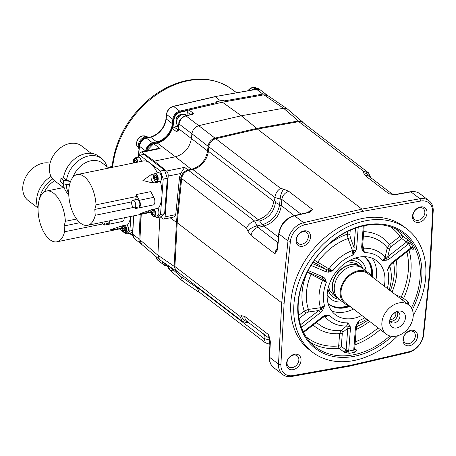 <?xml version="1.0" encoding="UTF-8"?>
<svg xmlns="http://www.w3.org/2000/svg" width="456" height="456" viewBox="0 0 456 456"><rect width="100%" height="100%" fill="white"/><g stroke="black" fill="none" stroke-linecap="round" stroke-linejoin="round"><path stroke-width="0.68" d="M391.818 194.068A7.763 5.831 127.5 0 0 389.059 193.891L397.147 194.119A1.938 0.992 79.9 0 1 397.666 194.279C396.663 194.655 393.796 194.524 389.059 193.891L365.273 175.668L363.546 172.784L363.666 171.336L298.811 121.649A7.763 5.831 -52.5 0 1 302.824 122.504L368.459 172.784L370.791 177.675M298.811 121.649L257.378 129.031L215.768 138.715A7.763 5.831 127.5 0 0 208.831 146.826L274.905 197.511L281.882 199.489L300.914 214.075M248.355 322.375L246.884 322.637L242.552 321.537L176.791 271.16A7.763 5.831 127.5 0 1 174.91 266.532L177.207 222.779L181.676 178.575A7.763 5.831 -52.5 0 1 188.613 170.464L192.774 169.495A17.465 13.121 127.5 0 0 208.381 151.244L208.831 146.826M269.815 340.165L264.058 338.529L265.483 342.872L199.848 292.592A7.763 5.831 -52.5 0 1 197.967 287.964L198.001 287.405M277.197 248.537A7.763 5.831 127.5 0 0 274.854 253.741C276.763 251.558 277.681 249.74 277.601 248.286L279.038 234.059A17.465 13.121 -52.5 0 1 294.644 215.808L303.593 222.665L304.426 224.928L362.685 211.367L420.7 201.039A15.721 11.81 127.5 0 1 432.63 212.125L429.415 273.389L423.157 335.274A15.721 11.81 127.5 0 1 409.106 351.701L408.109 352.562L349.809 366.128L291.76 376.468L292.832 375.59L350.846 365.256L349.809 366.128M265.483 342.872L269.923 344.303M264.058 338.529L264.172 336.334L263.671 333.746M242.552 321.537L239.765 316.219L241.366 315.655L244.838 316.492L268.624 334.715A7.763 5.831 127.5 0 0 269.336 337.993M292.832 375.59A15.721 11.81 127.5 0 1 280.902 364.504L278.502 364.144A17.465 13.121 127.5 0 0 282.731 374.553L273.788 367.701A17.465 13.121 -52.5 0 1 269.553 357.293L278.502 364.144L281.722 302.847L177.207 222.779M270.294 343.214C270.573 342.108 270.015 339.275 268.624 334.715L270.009 342.73A1.938 0.866 3 0 0 270.294 343.214L269.553 357.293A1.938 0.866 3 0 1 269.268 356.809L270.009 342.73M277.601 248.286A1.938 0.815 5.8 0 1 277.311 247.796L274.854 253.741L251.074 235.518L247.87 231.163A7.763 3.049 -24.8 0 1 256.996 225.937L254.756 221.075L256.848 220.59L258.244 219.649L192.774 169.495M281.722 302.847L287.987 240.916L290.381 241.355L284.116 303.24L281.722 302.847M254.756 221.075L254.699 221.092C250.823 222.186 248.098 224.574 246.531 228.262L181.676 178.575M274.905 197.511L274.683 199.734L273.851 201.398C272.027 210.643 266.823 216.725 258.244 219.649M274.911 197.454C275.504 193.333 277.402 190.312 280.622 188.396L283.774 189.177L288.819 191.377L312.605 209.6A7.763 5.831 127.5 0 0 308.136 212.359M277.311 247.796L278.753 233.575A1.938 0.815 5.8 0 0 279.038 234.059L287.987 240.916A17.465 13.121 127.5 0 1 303.593 222.665L361.893 209.099L257.378 129.031M308.034 212.695C309.459 212.576 310.981 211.544 312.605 209.6L307.504 212.542A1.938 0.946 76.9 0 1 308.034 212.695L294.644 215.808A1.938 0.946 76.9 0 0 294.114 215.654L307.504 212.542M362.685 211.367L361.893 209.099L419.942 198.759L420.7 201.039M363.666 171.336L368.459 172.784M432.63 212.125L433.2 211.077L429.979 272.38L423.715 334.311L423.157 335.274M408.109 352.562A17.465 13.121 127.5 0 0 423.715 334.311M409.106 351.701L350.846 365.256M280.902 364.504L284.116 303.24M304.426 224.928A15.721 11.81 127.5 0 0 290.381 241.355M312.611 352.266A77.617 58.311 127.5 0 1 293.92 304.192A77.617 58.311 -52.5 0 1 337.32 232.794A77.617 58.311 -52.5 0 1 407.02 229.032L403.97 226.695A77.617 58.311 -52.5 0 0 334.271 230.457A77.617 58.311 -52.5 0 0 290.871 301.855A77.617 58.311 127.5 0 0 309.561 349.929L312.611 352.266A77.617 58.311 127.5 0 0 397.729 335.747M420.346 206.984A8.539 6.412 -52.5 0 1 427.004 213.169A8.539 6.412 -52.5 0 1 419.167 222.334A8.539 6.412 -52.5 0 1 412.509 216.15A8.539 6.412 -52.5 0 1 420.346 206.984M303.861 230.918A8.539 6.412 -52.5 0 1 310.519 237.103A8.539 6.412 -52.5 0 1 302.681 246.268A8.539 6.412 -52.5 0 1 296.024 240.084A8.539 6.412 -52.5 0 1 303.861 230.918M293.185 369.645A8.539 6.412 -52.5 0 1 286.528 363.455A8.539 6.412 -52.5 0 1 294.365 354.289A8.539 6.412 -52.5 0 1 301.023 360.479A8.539 6.412 -52.5 0 1 293.185 369.645M409.67 345.711A8.539 6.412 -52.5 0 1 403.013 339.526A8.539 6.412 -52.5 0 1 410.856 330.355A8.539 6.412 -52.5 0 1 417.514 336.545A8.539 6.412 -52.5 0 1 409.67 345.711M282.731 374.553A17.465 13.121 127.5 0 0 291.76 376.468M269.935 344.058A7.763 2.656 -74.6 0 1 269.331 339.988L269.41 338.5M264.913 335.057L264.172 336.334M241.366 315.655A7.763 6.766 70.6 0 0 247.448 321.674M292.467 367.593A6.96 5.227 -52.5 0 1 288.676 366.829A6.96 5.227 -52.5 0 1 287.594 360.257A6.96 5.227 -52.5 0 1 293.43 355.076A6.96 5.227 -52.5 0 1 297.141 355.777A6.96 5.227 -52.5 0 1 298.327 362.355A6.96 5.227 -52.5 0 1 292.467 367.593M277.835 242.598L258.01 227.407L263.904 226.033C273.697 222.984 279.482 216.224 281.249 205.753A3.882 1.539 4.8 0 0 279.551 205.04L280.195 198.816A7.763 2.753 103.9 0 1 283.774 189.177M251.074 235.518A7.763 5.831 -52.5 0 1 258.01 227.407L256.996 225.937L262.855 224.563C271.97 221.359 277.533 214.856 279.551 205.04M274.683 199.734L275.498 202.441C273.874 212.046 268.573 218.242 259.601 221.035L256.848 220.59M259.601 221.035L262.542 224.648A3.882 1.892 76.9 0 0 263.642 226.096M275.498 202.441L279.596 204.71A3.882 1.624 5.8 0 1 281.272 205.474L281.882 199.489A7.763 5.831 127.5 0 1 288.819 191.377M278.388 237.131L263.904 226.033A3.882 1.807 77.9 0 1 262.855 224.563M301.963 244.216A6.96 5.227 -52.5 0 1 298.167 243.453A6.96 5.227 -52.5 0 1 297.09 236.881A6.96 5.227 -52.5 0 1 302.926 231.699A6.96 5.227 -52.5 0 1 306.632 232.406A6.96 5.227 -52.5 0 1 307.823 238.978A6.96 5.227 -52.5 0 1 301.963 244.216M433.2 211.077A17.465 13.121 127.5 0 0 428.971 200.674A17.465 13.121 127.5 0 0 419.942 198.759L410.998 191.902L397.666 194.279M363.546 172.784A7.763 7.045 4.6 0 1 369.913 177.002M418.448 220.282A6.96 5.227 -52.5 0 1 414.658 219.518A6.96 5.227 -52.5 0 1 413.575 212.946A6.96 5.227 -52.5 0 1 419.412 207.771A6.96 5.227 -52.5 0 1 423.117 208.472A6.96 5.227 -52.5 0 1 424.308 215.044A6.96 5.227 -52.5 0 1 418.448 220.282M429.415 273.389L429.979 272.38M413.227 315.512A77.617 58.311 127.5 0 0 425.71 277.111A77.617 58.311 -52.5 0 0 407.02 229.032M412.315 309.772A72.903 54.766 127.5 0 0 421.703 277.932A72.903 54.766 127.5 0 0 364.857 225.104A72.903 54.766 127.5 0 0 297.928 303.365A72.903 54.766 127.5 0 0 327.14 354.796A72.903 54.766 127.5 0 0 391.943 336.363M411.403 307.897A71.706 53.871 127.5 0 0 420.084 277.675A71.706 53.871 127.5 0 0 401.519 232.309A71.706 53.871 127.5 0 0 337.571 237.308A71.706 53.871 127.5 0 0 298.332 302.693A71.706 53.871 127.5 0 0 314.344 346.104A71.706 53.871 127.5 0 0 389.897 335.964M411.54 248.548L412.401 249.136L411.962 248.577M364.173 225.709L362.588 246.325A1.938 0.838 -175.6 0 1 361.671 246.958L362.007 249.569L364.384 252.658A38.338 28.802 127.5 0 1 382.652 260.439L385.046 257.338A1.938 1.3 13.3 0 0 386.312 258.164A1.938 0.895 73.8 0 1 386.905 260.176L382.652 260.439L386.312 258.164L387.777 256.705L389.635 248.822L391.151 246.685L401.656 238.494A1.938 0.422 52 0 1 399.958 236.39A1.938 1.248 144.9 0 1 402.363 235.855L407.276 239.411L410.885 243.361A71.592 53.785 -52.5 0 1 413.13 247.619C413.786 249.067 413.541 249.575 412.401 249.136L410.867 247.927L410.423 248.241L391.63 262.901L389.538 265.164L387.566 269.758L389.851 266.446A1.938 1.345 14.8 0 1 389.783 266.065M325.031 278.422A1.938 1.243 -33.6 0 1 323.133 279.118L326.348 282.338L325.031 278.422L323.224 276.957L308.039 270.482M300.538 324.769L318.778 310.536A1.938 0.422 52 0 1 320.477 312.639L322.574 310.371L324.547 305.782L320.471 307.72A1.938 0.707 -98.1 0 1 320.813 309.265L324.547 305.782M301.239 327.607L320.477 312.639M324.797 316.418L324.729 316.447A1.938 0.895 -106.2 0 0 325.202 315.364L329.46 315.102L324.609 316.464A1.938 0.895 -106.2 0 0 324.729 316.447L322.814 317.484L304.021 332.145A1.938 0.422 -128 0 0 303.844 331.392L303.428 331.757A69.848 52.474 -52.5 0 1 302.522 330.167M325.202 315.364L322.637 316.732L303.844 331.392M310.325 342.274A71.267 53.54 127.5 0 0 339.361 348.481L344.172 352.214L346.115 350.105L347.803 328.16A1.938 0.838 4.4 0 0 350.442 328.582L350.1 325.972L347.723 322.882L346.668 325.943A1.938 1.602 -129.6 0 1 348.099 326.473L347.723 322.882A38.338 28.802 127.5 0 1 329.46 315.102L325.276 316.829L323.218 317.188M354.722 348.555L356.113 349.763L354.865 349.57L354.7 348.863A1.938 0.838 -175.6 0 1 353.776 349.495L353.776 349.991A69.848 52.474 -52.5 0 1 348.68 351.04L350.442 328.582M356.934 324.655A1.938 0.342 -154.4 0 1 356.957 324.769L359.168 320.528L356.227 324.712L355.469 327.545L353.776 349.495M396.777 229.425A71.267 53.54 127.5 0 1 402.363 235.855A1.938 1.414 125.9 0 1 401.656 238.494L406.564 242.045A1.938 0.422 52 0 1 408.262 244.142L408.679 243.778A69.848 52.474 -52.5 0 1 410.867 247.927A1.744 1.072 155.2 0 1 413.13 247.619M386.905 260.176L389.475 258.803L408.262 244.142M356.643 247.99A1.938 0.838 4.4 0 1 354.004 247.568L353.981 249.968L352.944 255.007L355.88 250.828L356.643 247.99L358.239 227.225M312.166 263.477L326.04 269.388A1.938 1.26 113.1 0 1 326.091 271.827L328.525 272.169L332.874 270.67L328.97 268.858L328.177 270.106L332.874 270.67A38.338 28.802 127.5 0 1 352.944 255.007L352.471 250.521L348.059 238.551L347.272 234.196L347.478 231.517M384.271 286.163A33.961 25.513 127.5 0 0 384.881 281.848A33.961 25.513 127.5 0 0 376.707 260.809A33.961 25.513 127.5 0 0 346.212 262.456A33.961 25.513 127.5 0 0 327.226 293.692A33.961 25.513 127.5 0 0 335.405 314.725A33.961 25.513 127.5 0 0 361.853 315.432M389.475 258.803A1.938 0.422 52 0 0 387.777 256.705L406.564 242.045L407.276 239.411L408.679 243.778A1.744 1.106 149.1 0 1 410.885 243.361M411.306 248.6L410.599 248.987A1.938 0.422 -128 0 0 410.423 248.241M400.852 298.862A1.938 1.26 113.1 0 1 401.189 297.169A1.938 0.37 -155.3 0 1 403.628 298.332L408.32 302.163L409.129 305.218M349.387 353.303L344.172 352.214L348.68 351.04A1.744 0.901 -99.1 0 0 349.387 353.303A71.592 53.785 -52.5 0 0 354.608 352.226C356.546 351.017 357.048 350.197 356.113 349.763L353.776 349.991A1.744 0.838 -104 0 0 354.608 352.226M406.872 303.474L408.32 302.163L407.288 303.793M390.102 265.358L387.566 269.758A38.338 28.802 127.5 0 1 387.315 288.494M410.599 248.987L391.807 263.648L390.154 265.438L389.538 265.164M391.807 263.648A1.938 0.422 -128 0 0 391.63 262.901M389.179 289.925A42.454 31.897 -52.5 0 0 389.851 266.446L390.097 265.529M350.1 325.972A1.938 1.174 -22.2 0 1 348.099 326.473L347.803 328.16L343.066 332.071L342.251 334.105L341.31 346.372A1.938 1.408 127.9 0 1 339.361 348.481A1.938 1.049 84.4 0 1 338.671 345.95A1.938 0.838 -175.6 0 1 341.31 346.372L346.115 350.105A1.938 0.838 4.4 0 0 348.749 350.527M303.593 332.452L303.428 331.757A1.744 1.106 -30.9 0 0 303.308 331.865M301.028 326.296A1.938 0.422 52 0 1 301.69 327.3M324.541 305.776A38.338 28.802 127.5 0 1 326.348 282.338L322.586 280.269L323.133 279.118L321.292 277.875A1.938 1.26 -66.9 0 0 321.446 277.96L321.446 277.96A1.938 1.26 -66.9 0 0 323.224 276.957M307.287 271.93L321.514 277.989M311.345 273.657L311.146 274.045A51.659 38.811 127.5 0 0 308.421 309.402L320.471 307.72A42.454 31.897 -52.5 0 1 322.586 280.269L307.122 272.255M298.589 315.484L304.277 311.043L308.421 309.402A1.938 0.707 -98 0 1 308.712 311.961L318.778 310.536L320.813 309.265L322.574 310.371M322.814 317.484A1.938 0.422 -128 0 0 322.637 316.732M324.786 316.43A1.938 0.752 -99.8 0 1 325.276 316.829A42.454 31.897 -52.5 0 0 346.668 325.943L340.974 330.623L339.617 333.684L338.671 345.95A69.329 52.087 127.5 0 1 306.073 336.773M356.227 324.712A1.938 0.342 -154.4 0 0 356.957 324.769L356.387 326.918A1.938 0.838 -175.6 0 1 355.469 327.545M357.47 323.845A1.938 1.642 -131.2 0 1 357.852 323.646L357.299 324.13M364.891 317.758A38.338 28.802 127.5 0 1 359.168 320.528L357.852 323.646A42.454 31.897 -52.5 0 0 366.761 319.189M362.674 245.214L363.654 248.224A1.938 0.45 -18.2 0 1 362.822 248.155L364.384 252.658L363.654 248.224A42.454 31.897 -52.5 0 1 385.046 257.338L387.252 247.893L389.458 244.587L399.958 236.39A69.329 52.087 127.5 0 0 390.359 226.752M362.588 246.325L362.822 248.155A1.938 1.174 157.8 0 1 362.007 249.569M355.498 228.131L354.004 247.568L350.339 237.553L349.906 234.612L350.242 230.217M355.88 250.828A1.938 0.342 25.6 0 1 353.981 249.968A1.938 0.416 -20.1 0 1 352.471 250.521A42.454 31.897 -52.5 0 0 328.97 268.858L314.11 260.068M350.339 237.553A1.938 0.416 -20.1 0 1 348.059 238.551A51.659 38.811 127.5 0 0 317.792 262.166L316.681 263.813L326.04 269.388L328.177 270.106A1.938 1.032 83.2 0 1 328.525 272.169M331.677 310.958A33.961 25.513 127.5 0 0 353.514 309.048M375.938 279.779A33.961 25.513 127.5 0 0 376.548 275.458A33.961 25.513 -52.5 0 0 372.096 258.193M328.086 303.514A29.594 22.23 127.5 0 0 329.939 305.024A29.594 22.23 127.5 0 0 349.957 306.318M372.375 277.054A29.594 22.23 127.5 0 0 372.484 275.948A29.594 22.23 -52.5 0 0 365.911 258.062A29.594 22.23 -52.5 0 0 363.979 256.665M365.615 257.822A29.623 22.258 -52.5 0 1 371.902 275.475A29.623 22.258 -52.5 0 1 371.794 276.604A29.623 22.258 -52.5 0 0 371.902 275.475A29.623 22.258 -52.5 0 0 365.615 257.822M364.737 257.167A29.594 22.23 -52.5 0 1 371.264 275.014A29.594 22.23 127.5 0 1 371.19 275.857M349.37 305.873A29.623 22.258 -52.5 0 1 329.631 304.796A29.623 22.258 -52.5 0 0 349.37 305.873M328.765 304.118A29.594 22.23 127.5 0 0 348.492 305.48M355.617 257.948A24.253 18.223 -52.5 0 1 359.926 260.182L360.434 260.57A24.253 18.223 -52.5 0 1 366.162 271.069M327.146 295.112A24.253 18.223 127.5 0 0 330.423 298.691L330.931 299.079A24.253 18.223 127.5 0 0 342.564 301.878M355.201 258.079A24.253 18.223 -52.5 0 1 360.434 260.57M327.163 294.679A24.253 18.223 127.5 0 0 330.931 299.079M361.505 267.592A19.403 14.581 127.5 0 0 360.536 266.754A19.403 14.581 127.5 0 0 343.111 267.695A19.403 14.581 127.5 0 0 332.259 285.547A19.403 14.581 127.5 0 0 336.933 297.563A19.403 14.581 127.5 0 0 337.999 298.287M360.394 267.016L360.36 266.988A19.112 14.358 -52.5 0 0 350.054 264.976A19.112 14.358 127.5 0 0 333.991 279.277A19.112 14.358 127.5 0 0 337.109 297.335L337.149 297.363M368.465 272.83A19.403 14.581 -52.5 0 0 351.04 273.771A19.403 14.581 -52.5 0 0 340.193 291.623A19.403 14.581 127.5 0 0 344.861 303.639L338.968 299.125A19.403 14.581 -52.5 0 1 334.294 287.103A19.403 14.581 -52.5 0 1 345.146 269.257A19.403 14.581 -52.5 0 1 362.566 268.316L368.465 272.83A19.403 14.581 -52.5 0 1 371.486 276.37M344.861 303.639A19.403 14.581 127.5 0 0 349.068 305.64M341.014 291.452A18.434 13.851 -52.5 0 1 351.32 274.495A18.434 13.851 -52.5 0 1 367.872 273.6L408.747 304.91A18.434 13.851 -52.5 0 1 413.187 316.327A18.434 13.851 127.5 0 1 402.876 333.285A18.434 13.851 127.5 0 1 386.323 334.18L345.454 302.869A18.434 13.851 127.5 0 1 341.014 291.452M386.323 334.18A18.434 13.851 127.5 0 1 381.883 322.762A18.434 13.851 -52.5 0 1 392.194 305.805A18.434 13.851 -52.5 0 1 408.747 304.91M389.629 321.172A9.314 7 127.5 0 0 396.891 327.921A9.314 7 127.5 0 0 405.441 317.923A9.314 7 127.5 0 0 398.179 311.169A9.314 7 127.5 0 0 389.629 321.172M389.851 320.984A6.207 4.663 127.5 0 0 390.912 322.295A6.207 4.663 127.5 0 0 396.486 321.993A6.207 4.663 127.5 0 0 399.958 316.282A6.207 4.663 -52.5 0 0 398.464 312.434A6.207 4.663 -52.5 0 0 396.925 311.756M397.17 311.807A6.207 4.663 -52.5 0 1 397.723 314.566A6.207 4.663 127.5 0 1 389.971 321.206M389.954 319.485A4.851 3.642 127.5 0 0 395.859 314.258A4.851 3.642 -52.5 0 0 395.5 312.246M408.952 343.659A6.96 5.227 -52.5 0 1 405.162 342.895A6.96 5.227 -52.5 0 1 404.079 336.323A6.96 5.227 -52.5 0 1 409.915 331.142A6.96 5.227 -52.5 0 1 413.626 331.843A6.96 5.227 -52.5 0 1 414.817 338.42A6.96 5.227 -52.5 0 1 408.952 343.659M208.392 151.175L207.577 150.93L178.592 128.712A1.938 0.815 5.8 0 1 178.33 128.244L178.045 130.108A1.938 0.69 11.7 0 0 178.302 130.564L179.065 124.009C179.812 119.848 182.126 117.141 186.002 115.898L214.987 138.117L256.779 128.392L298.395 120.977L298.737 121.666M257.138 129.088L256.779 128.392L241.281 115.773L283.535 108.249L298.395 120.977L302.596 121.98L303.474 123M215.357 138.823L214.987 138.117C211.122 139.376 208.808 142.078 208.05 146.228L208.871 146.473M188.294 170.55L188.009 169.997L191.583 169.261C200.475 166.577 205.804 160.466 207.577 150.93L208.05 146.228L191.908 133.762C192.66 129.612 194.974 126.91 198.839 125.651L241.281 115.773L222.408 102.212L263.887 94.825L283.535 108.249L287.354 108.961L302.596 121.98M160.176 216.908L162.826 218.812A3.882 1.938 -101.6 0 0 163.824 219.085A3.882 1.938 -101.6 0 0 165.078 216.845L168.213 176.067A3.882 1.938 -101.6 0 0 166.503 171.063L184.583 167.346L188.009 169.997C184.059 171.194 181.693 173.907 180.901 178.142L181.699 178.381M177.224 222.574L176.432 222.346L180.901 178.142L179.533 177.082L175.731 214.656L174.334 216.925M174.91 266.503L174.124 266.293L176.432 222.346L170.156 217.786M141.246 214.291L139.906 239.793L157.873 255.189L174.124 266.293L176.198 271.058L177.418 271.639M197.972 287.924L197.169 287.707L197.214 286.807M168.173 265.574L180.912 276.604L197.169 287.707L199.238 292.473L200.452 293.054M181.032 274.409L180.912 276.604L182.611 281.078L199.238 292.473M153.113 143.953C149.534 145.059 147.379 147.533 146.65 151.363M141.2 214.303L139.895 240.289L141.599 244.268L159.566 259.663L176.198 271.058M163.607 262.456L165.026 264.537L166.24 265.164M167.945 265.42A1.938 0.866 -177 0 0 168.167 265.683L169.849 270.146L174.055 271.155M263.614 94.871L226.33 101.511M267.176 95.224A7.763 5.831 127.5 0 0 266.834 94.933A7.763 5.831 127.5 0 0 262.821 94.079L226.319 100.582L226.25 101.454M190.574 114.581L187.256 112.062L187.342 110.38L186.943 115.431M172.938 127.332L174.067 119.421C174.728 115.79 176.751 113.424 180.137 112.324L187.308 110.654M180.137 112.324L179.732 112.011L216.497 103.586M181.328 114.781A4.172 3.135 127.5 0 0 178.062 115.727A4.172 3.135 127.5 0 0 176.506 121.074M178.501 126.164L174.186 127.047L178.068 129.994M157.725 142.973L160.603 141.901C166.628 138.835 170.664 133.996 172.71 127.378L174.186 127.047M187.256 112.062L187 115.414M187.342 110.38L222.408 102.212M287.354 108.961L267.706 95.532L263.887 94.825M178.33 128.244L178.809 123.542C178.701 120.39 180.929 117.802 185.501 115.761L191.651 114.331A1.938 0.946 76.9 0 1 192.158 114.467C193.355 114.12 193.64 113.641 193.008 113.037L188.995 109.987M146.855 150.811L153.467 143.857L157.343 143.053L175.44 156.778C184.332 154.094 189.662 147.983 191.434 138.447L191.908 133.762L179.065 124.009A1.938 0.815 5.8 0 1 178.809 123.542M166.503 171.063L154.293 161.122L141.998 152.287A3.882 1.938 -101.6 0 0 141.001 152.013A3.882 1.938 -101.6 0 0 139.747 154.259L139.667 155.279M191.816 169.717L175.44 156.778L154.293 161.122M184.583 167.346L180.724 173.497L179.533 177.082M164.622 213.659L160.506 214.502L156.824 217.597L160.94 216.748L164.622 213.659L167.346 178.239L163.231 179.083L161.869 196.792A25.906 12.922 -101.6 0 0 160.455 181.613L154.31 182.873L149.87 182.275L142.91 180.496L151.381 174.494A4.851 2.422 -101.6 0 0 151.386 179.419A4.851 2.422 -101.6 0 0 153.889 182.816M137.062 157.468L139.77 155.2L143.885 154.35L164.525 170.162L167.346 178.239M160.506 214.502L161.869 196.792A25.906 12.922 -101.6 0 1 158.403 208.244L152.258 209.509L140.459 213.511L150.845 212.222M150.127 212.467L151.044 213.169M155.057 216.241L156.824 217.597M141.001 152.013L156.87 148.753L160.079 148.57L141.998 152.287M160.603 141.901L157.143 143.104M172.778 127.355L172.499 128.649L166.759 137.82L157.343 143.053M173.622 123.838L173.212 123.525C171.416 133.386 165.927 139.804 156.739 142.791L152.578 143.76C149.192 144.86 147.168 147.225 146.507 150.862L146.507 150.862M139.906 238.898L141.024 214.337M139.741 238.767L139.901 240.489M162.171 261.476A7.763 5.831 127.5 0 0 164.023 264.993A7.763 5.831 127.5 0 0 166.782 265.933M133.682 215.848L132.719 234.213A7.763 5.831 -52.5 0 0 134.6 238.836L132.571 233.968A0.969 0.433 3 0 0 132.719 234.213L138.92 238.961A7.763 5.831 127.5 0 0 140.801 243.589A7.763 5.831 127.5 0 0 141.16 243.84M138.92 238.961L140.203 214.508M145.681 151.056L145.686 151.004A7.763 5.831 127.5 0 1 152.623 142.893L156.784 141.924L150.583 137.176A17.465 13.121 127.5 0 0 166.189 118.925L166.639 114.502L172.841 119.255L172.391 123.673A17.465 13.121 -52.5 0 1 156.784 141.924M138.288 156.442L139.342 146.011C140.066 141.941 142.335 139.291 146.154 138.065L150.315 137.096C159.064 134.241 164.308 128.102 166.047 118.68L166.491 114.262A0.969 0.405 5.8 0 0 166.639 114.502A7.763 5.831 -52.5 0 1 173.576 106.39L179.778 111.144A7.763 5.831 127.5 0 0 172.841 119.255M179.778 111.144L216.435 102.611L216.366 103.483M179.732 112.011C176.347 113.111 174.323 115.476 173.662 119.107L173.212 123.525M163.214 262.183L164.827 264.372M254.414 89.598A7.763 5.831 -52.5 0 1 260.228 89.872A7.763 5.831 -52.5 0 1 260.444 90.043M166.491 114.262C167.221 110.192 169.489 107.542 173.308 106.316L214.918 96.632L256.62 89.33A7.763 5.831 -52.5 0 1 260.632 90.18L266.834 94.933M173.308 106.316A0.969 0.473 76.9 0 1 173.576 106.39L215.186 96.712L220.573 100.839L225.503 99.961L226.319 100.582M220.573 100.839L215.62 101.99L216.435 102.611M225.372 101.682L225.503 99.961M148.439 137.535A7.763 5.831 -52.5 0 0 139.069 145.903A7.763 5.831 127.5 0 0 139.165 147.738M109.907 167.836L110.466 166.885A0.775 0.388 -101.6 0 0 110.255 166.822L111.726 166.52L111.133 166.748L111.161 167.42A0.969 0.855 157.9 0 0 112.182 166.554L112.159 166.012L112.757 167.249M132.719 231.192L130.279 233.238L126.164 234.088L129.846 230.992L130.969 216.406M132.759 230.394L129.846 230.992M119.466 228.958L123.28 231.876M123.958 232.395L126.164 234.088M112.643 167.278A0.969 0.735 128.7 0 0 112.66 167.17A82.051 61.64 127.5 0 1 158.488 93.332A82.051 61.64 127.5 0 1 231.084 88.692C216.925 78.899 200.321 76.619 181.277 81.863C169.25 85.38 158.004 91.616 147.544 100.565C127.053 118.896 115.243 140.767 112.125 166.172A0.969 0.872 -161.5 0 0 112.125 166.183L112.119 166.183A0.969 0.872 -161.5 0 1 111.133 166.748L110.466 166.885L111.281 167.557M104.772 224.113A25.906 12.922 78.4 0 1 104.515 225.03L108.083 224.42A4.851 2.422 -101.6 0 0 108.123 224.415A4.851 2.422 -101.6 0 0 109.708 220.772M64.564 231.79A25.906 12.922 78.4 0 1 56.954 241.8A25.906 12.922 78.4 0 1 39.079 219.028A25.906 12.922 78.4 0 1 46.529 191.053A25.906 12.922 78.4 0 1 65.368 221.325L64.148 225.931L64.564 231.79L102.708 223.953M65.368 221.325L76.602 219.017M108.163 224.403L122.584 221.439A4.851 2.422 -101.6 0 0 122.618 221.434A4.851 2.422 -101.6 0 0 124.203 217.791M121.735 228.393L109.799 230.001L121.604 225.999L127.748 224.734A25.906 12.922 -101.6 0 0 130.826 216.435M128.062 230.992A3.979 1.984 -101.6 0 0 128.142 230.827A3.979 1.984 -101.6 0 0 127.19 224.848M117.676 227.327A4.851 2.422 -101.6 0 0 117.779 229.203M121.78 225.959L123.61 232.172L125.109 232.588L126.922 232.212A4.366 2.177 -101.6 0 0 127.988 231.181A4.366 2.177 -101.6 0 0 127.116 224.865M124.841 228.04L123.895 226.319A2.331 1.163 78.4 0 1 124.83 228A2.331 1.163 78.4 0 1 124.87 228.171A2.331 1.163 78.4 0 1 124.904 228.353A2.331 1.163 78.4 0 1 124.71 230.269A2.331 1.163 78.4 0 1 123.576 230.502A2.331 1.163 78.4 0 1 122.596 228.65A2.331 1.163 78.4 0 1 122.761 226.552A2.331 1.163 78.4 0 1 123.895 226.319L122.761 226.552L122.596 228.65L123.576 230.502M124.898 229.357L124.021 228.496L122.704 228.769M124.425 227.077L124.021 228.496M124.095 226.581L123.684 226.666L123.855 226.33M124.71 230.263L124.38 230.035L124.79 229.949M124.67 230.274L123.69 230.48M124.71 230.269L124.898 228.308M44.431 191.873A21.056 15.817 -52.5 0 1 54.566 180.747M39.467 199.09A24.253 18.223 -52.5 0 1 52.714 178.946M38.053 208.506A24.253 18.223 127.5 0 1 36.662 199.278A24.253 18.223 -52.5 0 1 51.055 176.432M37.802 207.885L28.101 200.458A22.025 16.547 127.5 0 1 22.8 186.812A22.025 16.547 -52.5 0 1 50.063 163.208M101.625 222.431A3.882 1.938 -101.6 0 0 103.808 224.306L107.929 223.463A3.882 1.938 -101.6 0 0 109.183 221.217A3.882 1.938 -101.6 0 0 109.195 220.875M64.148 225.931L79.937 222.688M103.808 224.306A3.882 1.938 -101.6 0 0 105.062 222.066A3.882 1.938 78.4 0 0 105.079 221.724M149.004 137.404A7.763 5.831 -52.5 0 0 142.243 138.39A7.763 5.831 -52.5 0 0 138.254 145.282A7.763 5.831 127.5 0 0 139.046 148.907M251.849 90.054A7.763 5.831 -52.5 0 1 259.418 89.245L260.228 89.872M178.034 130.137A1.938 1.505 127.2 0 0 176.512 131.693L178.302 130.564M178.837 123.297A6.794 5.101 -52.5 0 1 180.684 118.982M191.457 114.376A1.938 1.505 -52.7 0 1 193.008 113.037M159.566 259.663L157.873 255.189L159.879 216.965M139.895 239.189L139.895 240.289M164.525 170.162L160.404 171.011L139.77 155.2M160.404 171.011L163.231 179.083M159.532 181.323A4.851 2.422 -101.6 0 0 160.455 181.613M157.349 172.858A25.906 12.922 -101.6 0 0 150.087 163.105A25.906 12.922 -101.6 0 0 143.081 161.019L77.184 174.562A25.906 12.922 78.4 0 1 96.028 204.835L136.39 196.542L135.557 199.671M155.599 181.539A4.366 2.177 -101.6 0 0 156.778 181.887L160.153 181.197A4.366 2.177 -101.6 0 0 161.225 180.166L161.418 179.721A3.882 1.938 -101.6 0 0 160.141 173.502L159.788 173.172A4.366 2.177 -101.6 0 0 159.577 172.995A4.366 2.177 -101.6 0 0 158.397 172.642L155.023 173.337C152.817 175.292 152.937 178.011 155.388 181.499L156.778 181.887A4.366 2.177 -101.6 0 0 158.186 178.29A4.366 2.177 -101.6 0 0 156.203 173.685A4.366 2.177 -101.6 0 0 155.023 173.337M154.105 173.935L151.381 174.494M135.432 207.622A25.906 12.922 78.4 0 1 135.17 208.54L138.744 207.93A4.851 2.422 -101.6 0 0 138.784 207.925A4.851 2.422 -101.6 0 0 140.351 205.08A4.851 2.422 -101.6 0 0 139.331 200.298L136.247 194.587A25.906 12.922 78.4 0 1 136.39 196.542M96.028 204.835L94.808 209.441L95.224 215.3L133.369 207.463M95.224 215.3A25.906 12.922 78.4 0 1 87.615 225.31A25.906 12.922 78.4 0 1 69.739 202.538A25.906 12.922 78.4 0 1 77.184 174.562M138.823 207.913L153.239 204.949A4.851 2.422 -101.6 0 0 153.279 204.944A4.851 2.422 -101.6 0 0 154.846 202.105A4.851 2.422 -101.6 0 0 153.826 197.317L150.742 191.605L136.247 194.587M152.937 216.081A4.366 2.177 -101.6 0 0 154.122 216.435L157.497 215.739A4.366 2.177 -101.6 0 0 158.563 214.708L158.762 214.263A3.882 1.938 -101.6 0 0 157.782 208.375M148.337 210.837A4.851 2.422 -101.6 0 0 148.439 212.713M158.563 214.708A4.366 2.177 -101.6 0 0 157.696 208.392M153.923 213.858L152.754 214.24L151.82 212.456L151.973 210.438L153.068 210.21A2.24 1.117 78.4 0 1 153.17 210.301A2.24 1.117 78.4 0 1 154.008 212A2.24 1.117 78.4 0 1 153.911 213.892A2.24 1.117 78.4 0 1 153.849 214.012A2.24 1.117 78.4 0 1 152.754 214.24A2.24 1.117 78.4 0 1 151.82 212.456A2.24 1.117 78.4 0 1 151.973 210.438A2.24 1.117 78.4 0 1 153.068 210.21L153.199 210.33M154.008 212.006L151.82 212.456M153.068 210.216L151.973 210.438M72.931 177.253A21.056 15.817 -52.5 0 1 102.247 163.009L108.836 168.059M70.583 181.323L66.508 180.245A24.253 18.223 -52.5 0 1 80.655 159.19A24.253 18.223 -52.5 0 1 101.648 158.517A24.253 18.223 -52.5 0 1 106.886 166.565M66.508 180.245L63.458 177.908L60.922 178.433L63.464 180.382L70.526 181.471M60.922 178.433L60.654 181.921L63.196 183.871L69.511 184.845M63.196 183.871L63.464 180.382M66.245 184.338A24.253 18.223 127.5 0 0 68.713 193.196M63.458 177.908A24.253 18.223 -52.5 0 1 77.605 156.858A24.253 18.223 -52.5 0 1 98.599 156.186L101.648 158.517M68.742 194.41A24.253 18.223 -52.5 0 1 63.333 183.888M64.393 188.277L54.697 180.85A22.025 16.547 127.5 0 1 49.39 167.209A22.025 16.547 -52.5 0 1 61.708 146.952A22.025 16.547 -52.5 0 1 81.481 145.88L91.183 153.313M134.469 207.816L138.59 206.973A3.882 1.938 -101.6 0 0 139.838 204.727A3.882 1.938 -101.6 0 0 137.028 199.369L132.907 200.212A3.882 1.938 78.4 0 1 135.723 205.576A3.882 1.938 -101.6 0 1 134.469 207.816A3.882 1.938 -101.6 0 1 131.653 202.458A3.882 1.938 78.4 0 1 132.907 200.212M94.808 209.441L131.738 201.854M141.514 161.344A3.882 1.938 -101.6 0 0 140.009 158.084L139.656 157.747A4.366 2.177 -101.6 0 0 139.451 157.571A4.366 2.177 -101.6 0 0 138.271 157.223L134.891 157.918L133.517 162.986M141.337 161.378A4.366 2.177 -101.6 0 0 139.656 157.747M134.423 162.798A2.24 1.117 78.4 0 1 134.349 162.49A2.24 1.117 78.4 0 1 134.503 160.472A2.24 1.117 78.4 0 1 135.597 160.244A2.24 1.117 78.4 0 1 135.7 160.335A2.24 1.117 78.4 0 1 136.532 162.034A2.24 1.117 78.4 0 1 136.589 162.353M134.64 162.758L134.503 160.472L135.728 160.364M136.538 162.04L134.349 162.49M135.597 160.25L134.503 160.472M161.225 180.166A4.366 2.177 -101.6 0 0 159.788 173.172M156.585 179.311L155.416 179.698L154.476 177.908L154.63 175.896L155.724 175.668A2.24 1.117 78.4 0 1 155.832 175.754A2.24 1.117 78.4 0 1 156.665 177.452A2.24 1.117 78.4 0 1 156.568 179.345A2.24 1.117 78.4 0 1 156.511 179.464A2.24 1.117 78.4 0 1 155.416 179.698A2.24 1.117 78.4 0 1 154.476 177.908A2.24 1.117 78.4 0 1 154.63 175.896A2.24 1.117 78.4 0 1 155.724 175.668L155.861 175.782M156.665 177.458L154.476 177.908M155.73 175.668L154.63 175.896M264.052 338.591L197.967 287.964M174.91 266.532L239.765 316.219M247.87 231.163L246.531 228.262M254.699 221.092L188.613 170.464M273.851 201.398L208.381 151.244M215.768 138.715L280.622 188.396M246.941 322.626L248.138 322.204M244.838 316.492A7.763 5.831 127.5 0 0 246.719 321.121L269.479 338.551M281.272 205.474L294.16 215.642M420.022 193.817A17.465 13.121 127.5 0 0 410.998 191.902A1.938 0.992 79.9 0 0 410.48 191.748C414.122 191.127 417.303 191.816 420.022 193.817L428.971 200.674M365.273 175.668A7.763 5.831 -52.5 0 1 369.286 176.523L392.251 194.119M401.924 299.683A1.938 1.414 129.1 0 0 403.628 298.332A71.267 53.54 127.5 0 0 410.936 271.035A71.267 53.54 127.5 0 0 409.066 250.184M363.289 225.897L361.671 246.958M310.963 265.381L326.091 271.827M395.443 294.724L401.189 297.169A69.329 52.087 127.5 0 0 406.889 251.883M355.007 344.822A71.267 53.54 127.5 0 0 380.281 329.551M396.167 260.251A55.774 41.901 -52.5 0 1 392.052 292.119M390.33 290.803A51.659 38.811 127.5 0 0 393.551 262.291M355.235 341.88A69.329 52.087 127.5 0 0 378.092 327.875M308.712 311.961L305.976 313.147L299.05 318.55M307.464 272.004A1.938 1.26 -66.9 0 0 307.258 272.312A55.774 41.901 -52.5 0 0 304.277 311.043A1.938 0.422 -128 0 0 305.976 313.147M316.549 322.369A51.659 38.811 127.5 0 0 340.974 330.623A1.938 1.602 -129.5 0 1 343.066 332.071M313.181 324.997A55.774 41.901 -52.5 0 0 339.617 333.684A1.938 0.838 -175.6 0 1 342.251 334.105M369.628 321.389A55.774 41.901 -52.5 0 1 356.193 329.449M356.398 326.764A51.659 38.811 127.5 0 0 367.906 320.072M389.635 248.822A1.938 1.305 13.2 0 1 387.252 247.893A51.659 38.811 127.5 0 0 363.375 236.094M363.717 231.648A55.774 41.901 -52.5 0 1 389.458 244.587A1.938 0.422 52 0 0 391.151 246.685M316.681 263.813L313.107 262.058M313.762 261.1A1.938 1.26 -66.9 0 0 314.161 262.508M326.125 246.605A55.774 41.901 -52.5 0 1 347.272 234.196A1.938 0.838 4.4 0 1 349.906 234.612M349.894 260.29A21.346 16.034 -52.5 0 1 362.788 268.481M327.921 288.979A21.346 16.034 127.5 0 0 339.184 299.29M168.036 266.999L167.392 266.509A6.794 5.101 -52.5 0 1 165.864 263.995M185.501 115.761A1.938 0.946 76.9 0 1 186.002 115.898L192.158 114.467M168.213 176.067L180.724 173.497M165.078 216.845L175.731 214.656M153.769 143.788L160.079 148.57M157.132 143.099L156.739 142.791M152.897 144.005L152.578 143.76M214.93 96.632L256.363 89.251A0.969 0.496 79.9 0 1 256.62 89.33L262.821 94.079M166.047 118.68A0.969 0.405 5.8 0 0 166.189 118.925L172.391 123.673M150.315 137.096A0.969 0.473 76.9 0 1 150.583 137.176L146.422 138.145L152.623 142.893M146.154 138.065A0.969 0.473 76.9 0 1 146.422 138.145A7.763 5.831 -52.5 0 0 139.485 146.256L145.686 151.004M138.47 156.288L139.485 146.256A0.969 0.405 5.8 0 1 139.342 146.011M129.994 233.295L132.628 235.313M125.109 232.588A4.366 2.177 -101.6 0 0 126.534 229.727A4.366 2.177 -101.6 0 0 125.303 225.235M121.923 225.931A3.785 1.887 -101.6 0 0 123.473 231.813A3.785 1.887 -101.6 0 0 125.679 230.291A3.785 1.887 -101.6 0 0 124.42 225.418M123.148 226.621L122.789 226.695M123.969 228.228L122.647 228.496M123.901 230.291L123.547 230.365M155.821 256.454L157.822 260.239A7.763 5.831 -52.5 0 1 155.958 256.568M138.47 147.601L138.271 147.453A6.794 5.101 -52.5 0 1 137.165 141.035A6.794 5.101 -52.5 0 1 142.87 135.951A6.794 5.101 -52.5 0 1 146.53 136.669L146.729 136.823M247.978 90.744A6.794 5.101 -52.5 0 1 252.727 87.432A6.794 5.101 -52.5 0 1 256.386 88.145L256.585 88.299M174.067 119.421L173.662 119.107M172.499 128.649L176.512 131.693M178.535 126.192L178.205 125.941A6.794 5.101 -52.5 0 1 177.099 119.523A6.794 5.101 -52.5 0 1 182.81 114.439A6.794 5.101 -52.5 0 1 186.47 115.157L186.852 115.448M153.826 197.317L139.331 200.298M150.833 209.994L152.731 216.041L154.122 216.435A4.366 2.177 -101.6 0 0 155.547 213.573A4.366 2.177 -101.6 0 0 154.316 209.082M150.919 209.965A3.979 1.984 -101.6 0 0 152.635 215.802A3.979 1.984 -101.6 0 0 154.937 214.291A3.979 1.984 -101.6 0 0 153.735 209.207M137.963 162.074A4.366 2.177 -101.6 0 0 136.07 158.266A4.366 2.177 -101.6 0 0 134.891 157.918M137.444 162.182A3.979 1.984 -101.6 0 0 135.717 158.682A3.979 1.984 -101.6 0 0 133.722 159.184A3.979 1.984 -101.6 0 0 133.568 162.974M155.296 181.26A3.979 1.984 -101.6 0 0 157.656 179.276A3.979 1.984 -101.6 0 0 155.844 174.106A3.979 1.984 -101.6 0 0 153.484 176.084A3.979 1.984 -101.6 0 0 155.296 181.26M273.788 367.701C270.585 365.091 269.08 361.46 269.268 356.809M278.753 233.575C280.383 224.398 285.507 218.424 294.114 215.654M397.147 194.119L410.48 191.748M304.021 332.145L303.485 332.686M356.387 326.918L354.7 348.863M347.609 261.573L356.467 263.642L360.536 266.754M336.933 297.563L332.869 294.451L329.699 290.449L328.559 286.436M389.806 320.882L389.84 320.277C390.404 318.989 388.808 320.505 392.063 315.187C394.907 312.485 396.543 311.345 396.971 311.75L396.811 311.733M169.809 270.112L168.264 267.82L167.899 265.386M169.849 270.146L182.611 281.078M167.392 266.509L165.773 263.933M163.824 219.085L174.357 216.919M256.363 89.251L260.632 90.18M132.571 233.968L133.522 215.876M129.561 233.386L132.719 235.809M231.084 88.692L236.687 92.756M110.255 166.822A0.775 0.775 0 0 0 109.639 167.523L109.611 167.899M112.119 166.183L111.726 166.52M63.469 187.57L46.529 191.053M121.752 228.49L56.954 241.8M122.618 221.434L108.123 224.415M128.142 230.827L127.988 231.181M134.6 238.836L140.801 243.589M157.822 260.239L164.023 264.993M138.271 147.453C134.332 144.808 137.524 136.669 142.66 135.888L146.53 136.669M247.716 90.79L252.516 87.37L256.386 88.145M164.622 264.224L165.026 264.537M178.205 125.941C174.266 123.297 177.464 115.157 182.6 114.376L186.47 115.157M178.045 130.108L178.399 130.131M153.467 143.857L152.863 144.01M150.856 212.319L87.615 225.31M153.279 204.944L138.784 207.925"/></g></svg>
